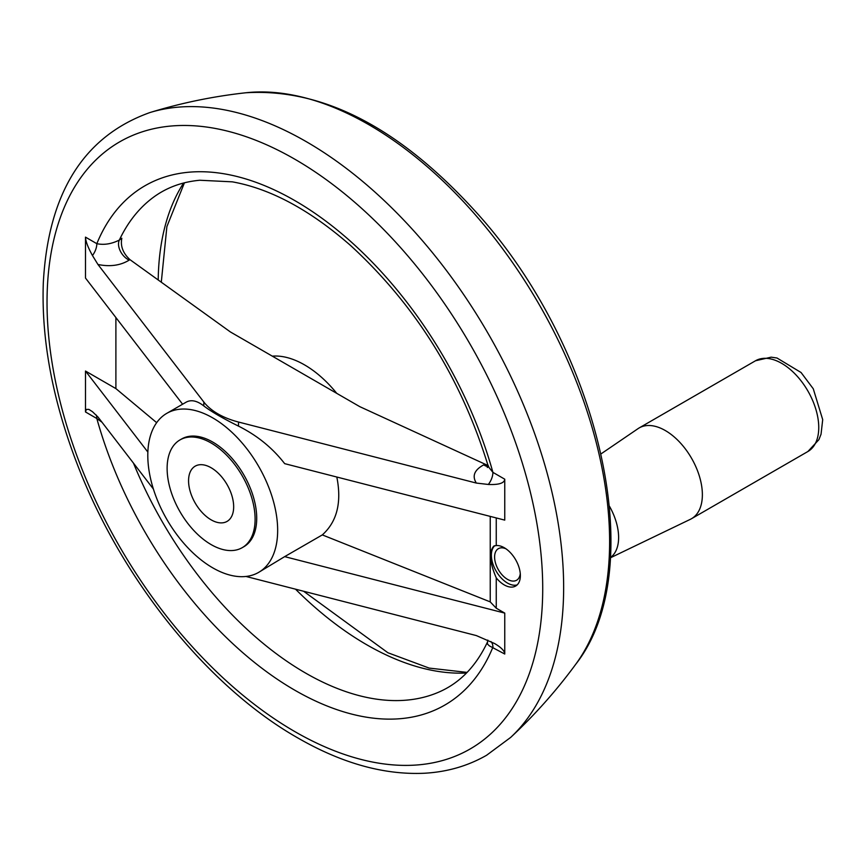 <?xml version="1.0" encoding="UTF-8"?>
<svg xmlns="http://www.w3.org/2000/svg" width="866" height="866" viewBox="0 0 866 866"><rect width="100%" height="100%" fill="white"/><g stroke="black" fill="none" stroke-linecap="round" stroke-linejoin="round"><path stroke-width="1.3" d="M496.25 517.933L496.25 545.558A22.776 13.152 60 0 1 504.261 547.723A22.776 13.152 60 0 1 519.135 567.793A22.776 13.152 60 0 1 515.649 586.044A22.776 13.152 60 0 1 496.25 577.838L496.25 608.203L490.243 601.902L490.243 516.396M336.82 477.025C341.864 502.41 337.026 521.7 322.314 534.907L284.665 556.632L504.759 613.106L496.25 608.203M504.759 613.106L504.759 654.025L489.387 645.884L487.482 644.066L487.536 641.912M147.859 452.074L85.485 371.038L85.485 411.956L86.351 409.401L88.852 409.38L92.467 411.696L97.955 416.99L153.369 488.987M85.485 371.038L115.892 388.596L156.659 422.662M115.892 317.551L115.892 388.596M488.521 466.601L487.298 467.499L487.688 464.425L489.03 467.564L492.906 472.36L504.759 479.201C504.358 483.152 498.881 484.917 488.348 484.462L476.343 483.066L238.507 422.034A68.338 39.457 180 0 1 203.813 402.008L97.955 264.487L92.467 255.535C87.975 247.438 85.647 241.3 85.485 237.132L85.485 278.051L182.607 404.216M504.759 479.201L504.759 520.12L284.665 463.646C272.509 447.928 257.126 435.425 238.507 426.126C222.67 418.256 211.109 411.523 203.813 405.938C197.015 400.655 191.105 399.41 186.082 402.214L166.813 413.331A91.828 53.021 -120 0 0 152.741 486.919A91.828 53.021 -120 0 0 212.722 567.836A91.828 53.021 -120 0 0 258.642 572.383A91.828 53.021 -120 0 0 258.642 466.352A91.828 53.021 -120 0 0 166.813 413.331M85.485 237.132L96.83 243.682C104.072 245.186 111.573 243.974 119.356 240.055L121.835 238.28C120.266 246.041 122.95 253.143 129.9 259.605L230.443 331.981L359.801 406.663L487.839 465.453M211.12 544.584A62.211 35.917 -120 0 0 242.22 547.669A62.211 35.917 -120 0 0 242.22 475.835A62.211 35.917 -120 0 0 180.009 439.906A62.211 35.917 -120 0 0 170.472 489.766A62.211 35.917 -120 0 0 211.12 544.584M211.12 519.827A31.89 18.413 -120 0 0 227.054 521.408A31.89 18.413 -120 0 0 227.065 484.581A31.89 18.413 -120 0 0 195.175 466.168A31.89 18.413 -120 0 0 190.282 491.726A31.89 18.413 -120 0 0 211.12 519.827M504.759 654.025C504.607 650.929 501.208 647.422 494.573 643.525L476.343 635.579L245.955 576.453M284.665 556.632L258.642 572.383M101.961 422.207L96.83 418.516A299.831 173.113 -120 0 0 294.873 690.245A299.831 173.113 -120 0 0 492.906 647.183A13.672 7.891 120 0 0 490.957 641.576M487.699 464.479C460.799 377.738 415.15 304.81 350.773 245.673C310.039 209.973 270.549 188.701 232.315 181.838L199.775 180.247C181.708 181.914 165.98 187.792 152.622 197.881A286.235 165.254 -120 0 0 119.356 240.055A13.672 8.692 -125.7 0 0 129.164 260.125C120.461 265.494 110.058 266.945 97.955 264.487M476.343 483.066C471.894 476.019 474.362 469.946 483.748 464.847A13.672 6.993 -114.9 0 0 487.742 466.428M490.243 601.892L322.314 534.907M242.22 547.669L243.833 546.738A62.211 35.917 -120 0 0 243.833 474.904A62.211 35.917 -120 0 0 181.622 438.975L180.009 439.906M272.314 356.153A91.828 53.021 60 0 1 304.529 364.878A91.828 53.021 60 0 1 336.755 393.359M496.25 545.558L493.847 546.035C488.803 551.772 489.604 562.37 496.25 577.838M488.348 484.462A13.672 7.891 120 0 0 492.906 472.36A299.831 173.113 -120 0 0 294.873 200.62A299.831 173.113 -120 0 0 96.83 243.682A13.672 7.891 -60 0 1 92.467 255.535M96.245 415.03A13.672 7.891 -60 0 1 96.83 418.516L85.485 411.956M517.143 584.918A22.776 13.152 60 0 1 495.947 570.791A22.776 13.152 60 0 1 494.843 545.634M520.271 573.606A18.218 10.522 60 0 1 516.591 580.242A18.218 10.522 60 0 1 498.372 569.72A18.218 10.522 60 0 1 498.372 548.676A18.218 10.522 60 0 1 505.96 548.806M610.378 557.585A45.552 26.305 -120 0 0 609.469 506.253M610.357 557.834L690.364 519.319A52.393 30.245 -120 0 0 691.523 518.702A52.393 30.245 -120 0 0 691.523 458.211A52.393 30.245 -120 0 0 639.13 427.956A52.393 30.245 -120 0 0 638.025 428.659L601.123 453.816M294.873 731.618A350.503 202.363 -120 0 0 509.511 426.256A350.503 202.363 -120 0 0 80.235 178.418A350.503 202.363 -120 0 0 294.873 731.618M203.813 402.008L203.813 405.938M238.507 422.034L238.507 426.126M183.624 183.007A294.884 170.256 -120 0 0 158.207 279.978M295.512 589.172A294.884 170.256 -120 0 0 466.514 672.99M133.483 463.158A286.235 165.254 -120 0 0 438.131 692.41C459.445 683.404 475.899 666.593 487.504 641.977L487.829 640.104M245.912 92.759C322.758 88.116 399.269 127.681 475.456 211.434C599.012 346.616 651.448 567.977 575.803 664.179A340.403 196.528 -120 0 0 539.117 304.421A340.403 196.528 -120 0 0 245.912 92.759C213.35 96.332 181.362 102.924 149.926 112.548C83.666 136.243 48.117 193.096 43.3 283.106C41.297 340.349 52.783 401.153 77.756 465.529C121.835 579.765 208.1 686.965 297.698 737.875C341.843 763.314 384.093 775.102 424.47 773.241C447.202 771.963 467.921 765.966 486.627 755.239L510.691 737.399A363.936 210.124 -120 0 0 488.272 333.767A363.936 210.124 -120 0 0 149.926 112.548M129.9 259.605L129.164 260.125M483.748 464.847L484.603 464.457M691.523 518.702L807.902 451.511A52.393 30.245 -120 0 0 807.902 391.021A52.393 30.245 -120 0 0 755.509 360.765L639.13 427.956M184.426 182.802L166.889 226.6L161.292 282.208M303.62 591.251L387.892 652.748L429.146 668.087L467.088 672.395M575.803 664.179C556.437 690.581 534.733 714.991 510.691 737.399M807.902 451.511L818.868 439.701L821.044 434.223L822.7 419.642L813.271 388.78L801.061 372.51L777.008 358.015L771.151 357.171L755.509 360.765"/></g></svg>
